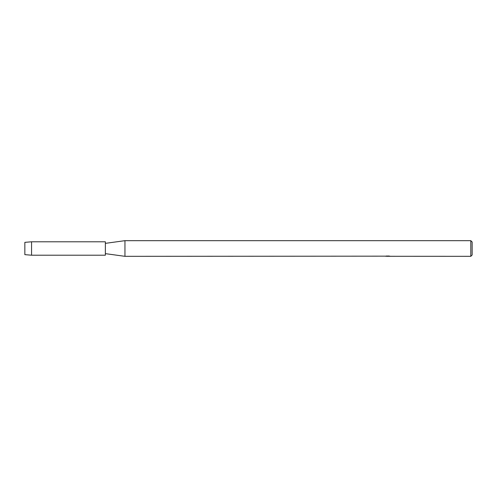 <?xml version="1.0" encoding="UTF-8"?>
<svg xmlns="http://www.w3.org/2000/svg" width="497" height="497" viewBox="0 0 497 497"><rect width="100%" height="100%" fill="white"/><g stroke="black" fill="none" stroke-linecap="round" stroke-linejoin="round"><path stroke-width="0.75" d="M24.85 254.65L24.85 242.35L31.559 241.79L105.364 241.79L105.364 255.209L31.559 255.209L24.85 254.65L24.85 242.35M385.815 256.16L124.952 256.328L105.364 253.644M124.952 256.328L124.952 240.672L470.808 240.672L472.15 242.014L472.15 254.986L470.808 256.328L387.697 256.284M105.364 243.356L124.952 240.672M387.933 256.284L386.865 256.284M387.598 256.322L387.275 256.328M470.808 256.328L470.808 240.672M387.89 256.21L385.641 256.21M385.411 256.272L386.784 255.98M386.374 256.042L389.151 256.042M388.741 255.98L390.12 256.272M390.251 256.216C387.902 256.228 387.902 256.247 390.251 256.266C387.902 256.272 387.902 256.29 390.251 256.309M386.362 256.284L387.722 256.278M31.559 255.209L31.559 241.79"/></g></svg>
